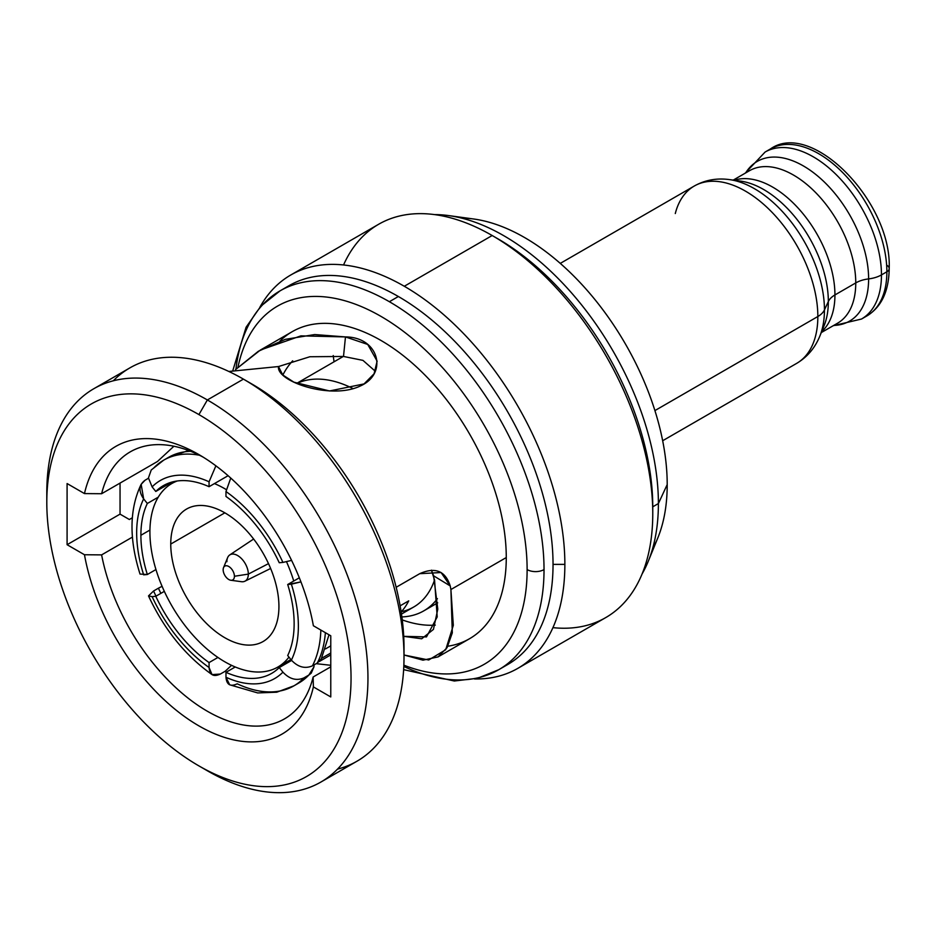 <?xml version="1.0" encoding="UTF-8"?>
<svg xmlns="http://www.w3.org/2000/svg" width="936" height="936" viewBox="0 0 936 936"><rect width="100%" height="100%" fill="white"/><g stroke="black" fill="none" stroke-linecap="round" stroke-linejoin="round"><path stroke-width="1.4" d="M270.633 568.48L244.904 581.209A15.175 8.763 -120 0 0 248.332 574.107L234.421 576.26A7.968 4.598 -120 0 0 229.811 567.204A7.968 4.598 -120 0 0 223.529 567.649A7.968 4.598 -120 0 0 223.154 569.755A7.968 4.598 -120 0 0 228.782 579.513A7.968 4.598 -120 0 0 234.421 576.26A7.968 4.598 -120 0 0 228.782 566.502A7.968 4.598 -120 0 0 223.154 569.755A7.968 4.598 -120 0 0 230.794 580.25A7.968 4.598 -120 0 0 234.421 576.26L248.332 574.107L268.503 563.624L248.332 574.107A15.175 8.763 -120 0 0 241.535 558.652A15.175 8.763 -120 0 0 229.741 554.943A15.175 8.763 -120 0 0 226.886 561.717M223.529 567.649L227.588 557.704A15.175 8.763 60 0 1 239.557 556.861A15.175 8.763 60 0 1 248.332 574.107A15.175 8.763 60 0 1 241.441 581.701L230.794 580.25M149.912 532.022A105.979 61.179 -120 0 0 204.703 646.998A105.979 61.179 -120 0 0 288.943 657.107A105.979 61.179 -120 0 1 277.828 667.064A105.979 61.179 -120 0 1 196.162 638.668A105.979 61.179 -120 0 1 149.912 532.022A105.979 61.179 -120 0 1 177.185 480.999A105.979 61.179 -120 0 0 171.85 483.502A105.979 61.179 -120 0 0 149.912 532.022M293.74 581.022A105.979 61.179 -120 0 0 286.545 561.811A105.979 61.179 -120 0 1 293.74 581.022M226.102 489.493A105.979 61.179 -120 0 0 214.438 483.584A105.979 61.179 -120 0 1 226.102 489.493M170.75 544.062A76.495 44.167 60 0 1 224.839 512.823A76.495 44.167 60 0 1 278.928 606.516A76.495 44.167 60 0 1 224.839 637.744A76.495 44.167 60 0 1 170.75 544.062L224.839 512.834L170.75 544.062A76.495 44.167 -120 0 0 204.142 621.036A76.495 44.167 -120 0 0 263.086 641.534A76.495 44.167 -120 0 0 278.928 606.516A76.495 44.167 -120 0 0 245.536 529.53A76.495 44.167 -120 0 0 186.592 509.044A76.495 44.167 -120 0 0 170.75 544.062M279.244 562.735L282.929 562.407A114.344 66.011 -120 0 0 225.974 491.54L225.974 496.454A108.365 62.56 60 0 1 279.244 562.735A108.365 62.56 -120 0 0 225.974 496.454L225.974 491.54L230.771 478.062L225.974 491.54A114.344 66.011 -120 0 1 282.929 562.407L291.599 560.407M287.703 655.551L291.377 660.126A114.344 66.011 -120 0 0 291.377 584.181L287.703 584.509A108.365 62.56 60 0 1 294.138 623.75A108.365 62.56 60 0 1 287.703 655.551A108.365 62.56 -120 0 0 294.138 623.75A108.365 62.56 -120 0 0 287.703 584.509L299.333 577.793L287.703 584.509L300.947 581.888L291.377 584.181A114.344 66.011 -120 0 1 291.377 660.126C297.999 667.157 305.019 669.053 312.448 665.824A130.279 75.219 -120 0 0 320.849 630.057A130.279 75.219 60 0 1 312.448 665.824C305.019 669.053 297.999 667.157 291.377 660.126L287.703 655.551M229.706 684.813L225.974 677.243L225.974 672.329L235.24 666.982L225.974 672.329L225.974 677.243A114.344 66.011 -120 0 0 282.929 672.153L279.244 667.579A108.365 62.56 60 0 1 225.974 672.329A108.365 62.56 -120 0 0 271.697 673.358A108.365 62.56 -120 0 0 279.244 667.579L291.623 660.43L279.244 667.579L282.929 672.153C289.54 679.173 296.56 681.069 304.001 677.851L308.857 675.043A130.279 75.219 60 0 1 298.783 683.034A130.279 75.219 -120 0 0 308.857 675.043L311.208 673.206L313.958 666.877L308.857 675.043L304.001 677.851A130.279 75.219 60 0 1 293.927 685.831A130.279 75.219 -120 0 0 304.001 677.851C296.56 681.069 289.54 679.173 282.929 672.153A114.344 66.011 -120 0 1 225.974 677.243C226.629 684.789 230.396 686.989 237.241 683.807A130.279 75.219 -120 0 0 293.927 685.831L298.783 683.034L311.208 673.195M164.326 591.365L155.785 596.29L152.112 596.63A114.344 66.011 -120 0 0 209.067 667.485L209.067 662.571A108.365 62.56 60 0 1 155.785 596.29A108.365 62.56 -120 0 0 209.067 662.571L217.936 657.458L209.067 662.571L209.067 667.485L212.027 674.61L220.334 674.049L225.19 671.252L231.531 665.332L225.19 671.252L220.334 674.049C213.478 677.219 209.722 675.032 209.067 667.485A114.344 66.011 -120 0 1 152.112 596.63L148.496 595.916L153.574 590.99A130.279 75.219 -120 0 0 155.996 596.173A130.279 75.219 60 0 1 153.574 590.99L158.43 588.194A130.279 75.219 -120 0 0 160.852 593.377A130.279 75.219 60 0 1 158.43 588.194L162.068 586.287M152.112 486.872L155.785 491.458A108.365 62.56 60 0 1 209.067 486.697L209.067 481.783A114.344 66.011 -120 0 0 152.112 486.872L148.45 477.922L151.234 470.001L148.45 477.922L152.112 486.872L155.785 491.458L172.119 482.028L155.785 491.458A108.365 62.56 -120 0 1 163.332 485.667A108.365 62.56 -120 0 1 209.067 486.697L209.067 481.783A114.344 66.011 -120 0 0 152.112 486.872M141.16 484.298L145.115 480.191L148.473 478.249L145.115 480.191C138.856 484.871 138.364 491.107 143.653 498.9L147.338 503.474L158.231 497.18L147.338 503.474L143.653 498.9A114.344 66.011 -120 0 0 143.653 574.844L147.338 574.517A108.365 62.56 60 0 1 140.891 535.275A108.365 62.56 60 0 1 147.338 503.474A108.365 62.56 -120 0 0 140.891 535.275L149.924 530.057L140.891 535.275A108.365 62.56 -120 0 0 147.338 574.517L155.949 569.544L147.338 574.517L140.026 574.06C128.969 539.007 129.343 509.09 141.149 484.31L143.653 498.9A114.344 66.011 -120 0 0 143.653 574.844L142.471 570.913M353.211 388.697A130.279 75.219 -120 0 0 296.841 383.467A130.279 75.219 60 0 1 353.211 388.697M317.304 663.016L312.448 665.824L317.304 663.016A130.279 75.219 -120 0 0 325.389 632.689A130.279 75.219 60 0 1 317.304 663.016L321.27 658.897L317.304 663.016M188.581 450.508L168.503 457.376A130.279 75.219 60 0 1 190.64 451.304A130.279 75.219 -120 0 0 168.503 457.376L163.648 460.184A130.279 75.219 -120 0 0 153.574 468.164M199.45 455.235A130.279 75.219 -120 0 0 163.648 460.184A130.279 75.219 60 0 1 199.45 455.235M401.872 616.918A130.279 75.219 -120 0 0 423.797 610.857A130.279 75.219 -120 0 0 437.416 598.666A130.279 75.219 60 0 1 401.872 616.918M321.563 658.336L330.771 653.024L321.563 658.336M401.158 611.957A121.914 70.387 -120 0 0 408.728 600.865L400.128 605.826L408.728 600.865M330.771 645.875L325.506 648.905L330.771 645.875M401.38 611.711A121.914 70.387 60 0 1 401.123 611.758A121.914 70.387 -120 0 0 434.55 580.039A121.914 70.387 60 0 1 413.7 607.019L401.474 614.074M215.9 465.824L209.067 481.783L215.9 465.824M228.103 475.699L209.067 486.697L228.103 475.699M314.11 664.864L313.958 666.877M198.923 414.589A215.14 124.207 60 0 1 351.047 678.073A215.14 124.207 60 0 1 198.923 765.905A215.14 124.207 60 0 1 46.8 502.421A215.14 124.207 60 0 1 198.923 414.589L207.371 399.953A227.085 131.11 60 0 1 367.953 678.073A227.085 131.11 60 0 1 207.371 770.784L198.923 765.905A215.14 124.207 -120 0 0 351.047 678.073A215.14 124.207 -120 0 0 198.923 414.589A215.14 124.207 -120 0 0 46.8 502.421A215.14 124.207 -120 0 0 198.923 765.905L207.371 770.784A227.085 131.11 -120 0 0 320.919 782.04A227.085 131.11 -120 0 0 355.727 600.07A227.085 131.11 -120 0 0 207.371 399.953L198.923 414.589M313.373 686.907L330.771 696.946L330.771 635.79L313.373 625.751A166.128 95.917 -120 0 0 198.923 454.603A166.128 95.917 -120 0 0 84.474 493.588L67.088 483.549L67.088 544.705L84.474 554.744A166.128 95.917 -120 0 0 198.923 725.891A166.128 95.917 -120 0 0 313.373 686.907L313.139 677.009L330.771 666.83L313.139 677.009A154.183 89.014 60 0 1 207.371 711.255A154.183 89.014 60 0 1 101.614 554.884L84.474 554.744L67.088 544.705L120.042 514.133L120.042 483.093L120.042 514.133L129.355 519.503L120.042 514.133L67.088 544.705L67.088 483.549L84.474 493.588L101.614 493.728L157.482 461.483L173.897 446.238L157.482 461.483L101.614 493.728A154.183 89.014 60 0 1 203.229 457.177A154.183 89.014 -120 0 0 130.291 451.842A154.183 89.014 -120 0 0 101.614 493.728L84.474 493.588A166.128 95.917 -120 0 1 198.923 454.603A166.128 95.917 -120 0 1 313.373 625.751L330.771 635.79L330.771 696.946L313.373 686.907L313.139 677.009A154.183 89.014 -120 0 1 284.462 718.895A154.183 89.014 -120 0 1 178.296 689.902A154.183 89.014 -120 0 1 101.614 554.884L84.474 554.744A166.128 95.917 -120 0 0 198.923 725.891A166.128 95.917 -120 0 0 313.373 686.907M46.8 502.421L46.8 492.664A227.085 131.11 60 0 1 207.371 399.953A227.085 131.11 -120 0 0 93.834 388.709A227.085 131.11 -120 0 0 46.858 497.636M93.834 388.709L129.893 367.883A227.085 131.11 60 0 1 243.43 379.127L207.371 399.953L243.43 379.127A227.085 131.11 -120 0 0 113.303 380.788M334.047 361.811A227.085 131.11 60 0 1 333.239 355.54A227.085 131.11 -120 0 0 334.047 361.811M290.745 275.02L378.647 224.266A227.085 131.11 60 0 1 492.184 235.521L404.293 286.264A227.085 131.11 -120 0 0 290.745 275.02A227.085 131.11 -120 0 0 259.88 307.219A227.085 131.11 60 0 1 404.293 286.264L492.184 235.521A227.085 131.11 60 0 1 652.766 513.642A227.085 131.11 60 0 1 605.732 617.596L517.842 668.351A227.085 131.11 -120 0 0 564.864 564.385A227.085 131.11 -120 0 0 404.293 286.264A227.085 131.11 60 0 1 564.864 564.385A227.085 131.11 60 0 1 474.517 678.974A227.085 131.11 -120 0 0 517.842 668.351M337.51 769.135A227.085 131.11 -120 0 0 404.013 657.259A227.085 131.11 -120 0 0 243.442 379.138A227.085 131.11 -120 0 0 243.43 379.127L251.889 384.017A215.14 124.207 60 0 1 404.013 647.501L404.013 657.259M403.954 652.275A215.14 124.207 -120 0 0 251.889 384.017L243.442 379.138A227.085 131.11 60 0 1 391.786 579.244A227.085 131.11 60 0 1 356.979 761.214L320.919 782.04M503.135 666.958A218.72 126.278 -120 0 0 553.036 564.385L564.864 564.385L553.036 564.385A218.72 126.278 -120 0 0 398.373 296.513A218.72 126.278 -120 0 0 284.602 288.44A218.72 126.278 60 0 1 289.013 285.679A218.72 126.278 60 0 1 398.373 296.513A218.72 126.278 60 0 1 553.036 564.385A218.72 126.278 60 0 1 507.733 664.513L498.724 669.72A218.72 126.278 -120 0 0 544.027 569.591A218.72 126.278 -120 0 0 389.364 301.708L398.373 296.513L389.364 301.708A218.72 126.278 60 0 1 544.027 569.591A218.72 126.278 60 0 1 498.724 669.72L477.676 678.237L454.299 681.01L403.638 669.649M403.814 666.444A218.72 126.278 -120 0 0 498.724 669.72M403.861 665.168A206.774 119.375 -120 0 0 527.12 569.591A11.957 6.903 0 0 0 544.027 569.591A11.957 6.903 180 0 1 527.12 569.591A206.774 119.375 -120 0 0 396.384 326.231A206.774 119.375 -120 0 0 237.978 367.134A206.774 119.375 -120 0 1 396.384 326.231A206.774 119.375 -120 0 1 527.12 569.591A206.774 119.375 -120 0 1 403.861 665.168M279.981 341.055A177.29 102.363 60 0 1 420.042 370.246A177.29 102.363 60 0 1 506.271 557.552A177.29 102.363 60 0 1 447.876 646.214M260.653 349.9L292.266 331.648A177.29 102.363 60 0 1 428.887 379.138A177.29 102.363 60 0 1 506.271 557.552L450.906 589.528L453.316 625.342L445.711 649.748L428.688 659.997L404.013 655.001L422.967 660.173L438.036 656.908L447.08 647.653L452.31 632.853L450.906 589.528L506.271 557.552A177.29 102.363 60 0 1 469.556 638.715L437.943 656.967M132.304 517.807L129.355 519.503L132.304 517.807M132.444 537.088L101.614 554.884L132.444 537.088M343.5 356.452L362.957 360.372L375.336 371.288L362.957 360.372L343.5 356.452L345.478 336.925L314.718 334.55L285.234 339.358L258.418 351.222L235.509 369.615L260.43 350.017L300.912 335.872L345.478 336.925L343.5 356.452L309.863 356.745L278.483 366.561C276.167 381.397 330.829 400.152 360.208 386.041C388.37 373.756 379.068 337.03 345.478 336.925L367.743 344.448L377.126 361.144L374.084 373.792L364.045 383.924L329.519 390.967L293.892 382.157L282.812 375.008L278.483 366.549L278.542 367.509L278.483 366.549L228.852 371.475L278.483 366.549M450.906 589.528L450.216 585.924C445.349 570.866 435.181 566.795 419.714 573.686L396.162 587.281L419.714 573.686L441.078 572.528L450.216 585.924L433.614 575.827L437.791 609.149L433.438 629.402L421.703 638.785L403.709 636.34L426.488 636.901L437.206 616.918L434.561 580.086L431.438 570.176L433.614 575.827L450.216 585.924L450.906 589.528M282.836 375.032A154.183 89.014 60 0 1 292.687 360.805M330.771 665.297L316.192 663.671L330.771 665.297M435.298 625.119A154.183 89.014 60 0 1 402.258 619.913M232.912 370.293L246.074 327.261L260.781 306.236L280.004 290.885A218.72 126.278 60 0 1 389.364 301.708A218.72 126.278 -120 0 0 280.004 290.885A218.72 126.278 -120 0 0 235.942 369.17M492.184 235.521L498.104 238.937A218.72 126.278 60 0 1 652.766 506.809L652.766 513.642A227.085 131.11 -120 0 0 492.184 235.521L492.184 235.521A227.085 131.11 -120 0 0 343.547 264.97M552.93 627.647A227.085 131.11 -120 0 0 652.766 513.642L652.766 506.809L658.394 503.556A218.72 126.278 -120 0 0 448.555 215.572A218.72 126.278 -120 0 0 434.585 214.601A218.72 126.278 60 0 1 658.394 503.556L652.766 506.809A218.72 126.278 -120 0 0 495.179 237.276M448.555 215.572L473.698 219.001A201.696 116.45 60 0 1 667.204 484.579L658.394 503.556A218.72 126.278 60 0 1 642.073 573.99A218.72 126.278 -120 0 0 648.215 561.401A218.72 126.278 -120 0 0 658.394 503.556L667.204 484.579A201.696 116.45 60 0 1 657.821 537.919L648.215 561.401M461.6 218.111A201.696 116.45 60 0 1 667.204 484.579A201.696 116.45 60 0 1 652.544 548.847M749.479 170.715A88.042 50.837 60 0 1 817.327 194.302A88.042 50.837 60 0 1 855.761 282.918L834.935 294.945A88.042 50.837 -120 0 0 799.906 210.073A88.042 50.837 -120 0 0 734.245 180.25A88.042 50.837 -120 0 1 799.906 210.073A88.042 50.837 -120 0 1 834.935 294.945L855.761 282.918A88.042 50.837 60 0 1 837.533 323.224A88.042 50.837 60 0 0 855.761 282.918A25.494 14.719 180 0 1 868.62 278.905A92.231 53.247 -120 0 0 819 177.138A92.231 53.247 -120 0 0 745.653 172.938A92.231 53.247 -120 0 1 819 177.138A92.231 53.247 -120 0 1 868.62 278.905A25.494 14.719 0 0 0 855.761 282.918A88.042 50.837 60 0 0 817.327 194.302A88.042 50.837 60 0 0 749.479 170.715L733.216 180.11M740.587 181.116L729.495 179.607C716.765 177.863 705.019 180.016 694.255 186.042A102.387 59.12 60 0 1 773.148 213.478A102.387 59.12 60 0 1 817.842 316.52A25.494 14.719 0 0 0 824.44 309.921A98.97 57.143 60 0 1 819.842 336.094A98.97 57.143 -120 0 0 824.44 309.921L828.337 301.544A91.459 52.802 60 0 0 740.587 181.116A91.459 52.802 60 0 1 828.337 301.544A25.494 14.719 180 0 1 834.935 294.945A25.494 14.719 0 0 0 828.337 301.544L824.44 309.921A98.97 57.143 -120 0 0 729.495 179.607A98.97 57.143 60 0 1 824.44 309.921A25.494 14.719 180 0 1 817.842 316.52A102.387 59.12 -120 0 0 773.148 213.478A102.387 59.12 -120 0 0 694.255 186.042A102.387 59.12 -120 0 0 675.289 213.548M817.842 316.52L654.919 410.588L817.842 316.52A102.387 59.12 60 0 1 796.641 363.39A102.387 59.12 -120 0 0 817.842 316.52M821.656 331.66A88.042 50.837 -120 0 0 834.935 294.945A88.042 50.837 -120 0 1 821.656 331.66M828.337 301.544A91.459 52.802 60 0 1 824.078 325.728A91.459 52.802 60 0 0 828.337 301.544M833.192 325.728L861.506 319.036A96.408 55.669 -120 0 0 881.466 274.903A96.408 55.669 60 0 1 861.506 319.036L866.9 315.923C881.431 307.066 888.872 291.271 889.2 268.538A7.968 4.598 180 0 1 886.872 271.791A7.968 4.598 0 0 0 889.2 268.538C891.996 202.024 811.664 119.597 770.48 148.929A96.408 55.669 60 0 1 844.787 174.763A96.408 55.669 60 0 1 886.872 271.791L881.466 274.903A96.408 55.669 -120 0 0 839.381 177.875A96.408 55.669 -120 0 0 765.086 152.053A96.408 55.669 60 0 1 839.381 177.875A96.408 55.669 60 0 1 881.466 274.903L886.872 271.791A96.408 55.669 60 0 1 866.9 315.923A96.408 55.669 60 0 1 864.127 317.351A96.408 55.669 -120 0 0 866.9 315.923A96.408 55.669 -120 0 0 886.872 271.791A96.408 55.669 -120 0 0 844.787 174.763A96.408 55.669 -120 0 0 770.48 148.929L765.086 152.053L745.15 173.219M833.695 325.435A92.231 53.247 -120 0 0 868.62 278.905A25.494 14.719 -0 0 0 881.466 274.903A25.494 14.719 180 0 1 868.62 278.905A92.231 53.247 -120 0 1 833.695 325.435M889.2 268.538A7.968 4.598 0 0 0 886.872 265.286M229.741 554.943L253.633 539.031M290.885 659.517L277.828 667.064M175.851 481.198L171.85 483.502M296.654 383.397L343.348 356.429M423.797 610.857L437.697 602.831M319.34 661.495L330.771 654.896M321.27 658.897L329.016 634.783M229.694 684.801L257.704 692.933L276.752 692.207L293.927 685.831M148.508 595.916C164.151 629.413 185.328 655.645 212.027 674.61M151.222 470.012L163.648 460.184M289.013 285.679L280.004 290.885M694.255 186.042L560.278 263.39M821.258 332.608L837.533 323.224M662.665 440.739L796.641 363.39C807.241 357.084 814.975 347.981 819.842 336.094L824.078 325.728"/></g></svg>
